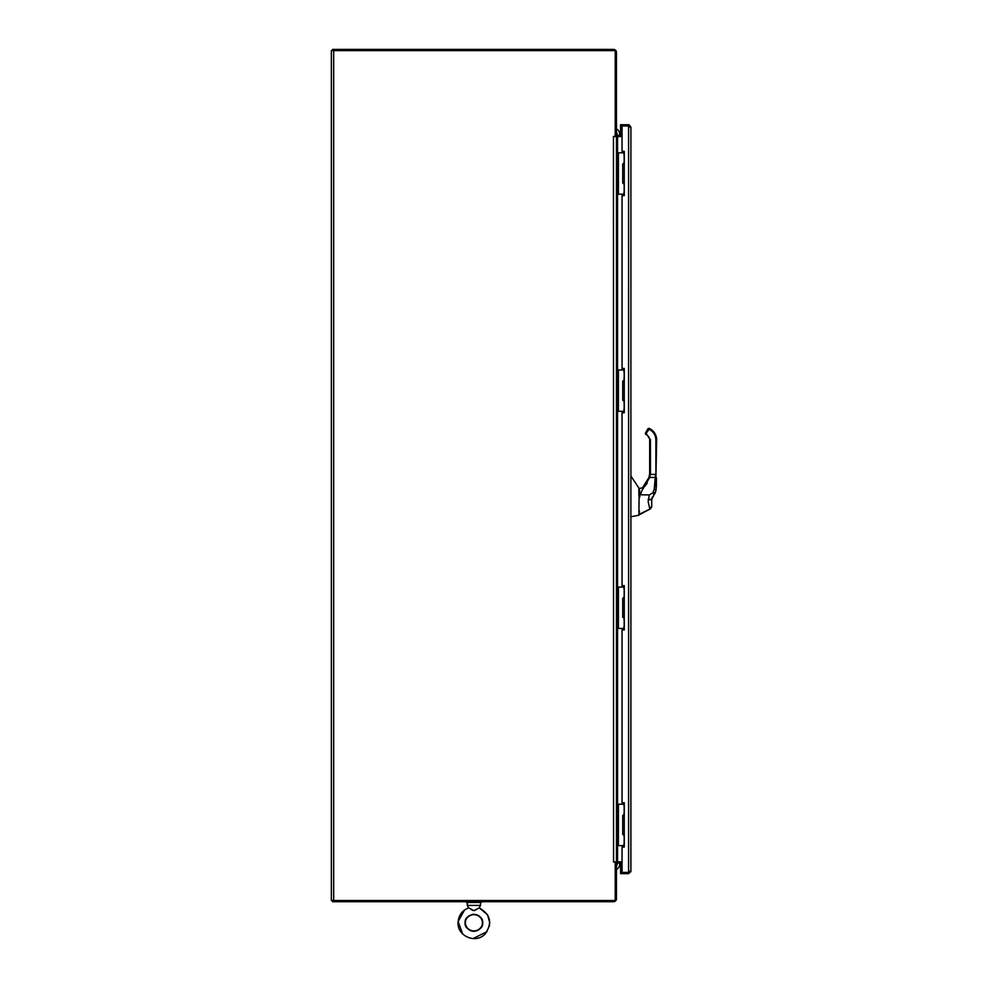 <?xml version="1.0" encoding="UTF-8"?>
<svg xmlns="http://www.w3.org/2000/svg" width="988" height="988" viewBox="0 0 988 988"><rect width="100%" height="100%" fill="white"/><g stroke="black" fill="none" stroke-linecap="round" stroke-linejoin="round"><path stroke-width="1.48" d="M619.674 864.204A5.903 5.903 0 0 0 619.562 863.067A5.903 5.903 0 0 1 616.45 869.477M629.689 871.317L628.578 873.664L630.912 871.317L630.912 516.773L638.903 515.217L630.912 516.773L638.903 515.217L639.187 488.554L630.912 476.018L630.912 127.069L630.863 871.787M638.89 495.914L638.841 487.924M639.767 495.494L639.767 497.137M643.941 486.306L649.696 477.439L650.363 474.388L655.563 474.388L655.242 477.439L649.696 477.439L643.287 488.393L642.768 487.874L643.287 488.393C641.583 490.925 640.792 493.049 640.916 494.766L649.264 494.963L652.796 492.876L654.229 489.282L655.242 477.439L654.229 489.282L656.106 489.826L655.909 477.537A1.89 0.692 -175 0 0 655.242 477.439L654.229 489.282M649.573 474.302L650.363 474.388L650.462 473.363L649.672 473.326A21.168 21.168 0 0 1 649.573 474.302L648.931 477.525L642.546 487.652L644.164 486.084M649.264 494.963L648.177 501.657L649.869 509.116L639.94 514.464L649.869 509.116L651.734 505.992L651.734 499.372L654.291 494.321M652.796 492.876L655.168 493L656.106 489.826L655.168 493L653.574 495.087L654.13 492.703L655.266 492.802M639.421 514.155L649.869 509.116L651.734 505.992A3.544 3.544 0 0 1 649.869 509.116C653.056 504.411 651.265 509.314 651.734 499.755L652.179 497.125M654.488 494.062L655.13 493.061M656.081 480.909L656.143 482.156L656.081 480.909M656.193 483.33L656.254 484.528L656.193 483.33M650.462 473.363L650.437 439.425L649.672 440.129L649.672 473.326M619.674 134.183A5.903 5.903 0 0 0 616.45 128.922A5.903 5.903 0 0 1 619.562 135.319M466.509 901.723L466.509 902.464L481.28 902.464L481.28 901.723M616.944 863.253A3.322 3.322 0 0 1 616.45 866.18M617.673 844.123L616.45 844.123L616.45 845.592L617.673 845.592L617.673 804.232L616.45 804.232L616.45 861.845L613.462 861.931L615.215 862.03L615.215 900.5L331.351 900.5L331.351 50.635L615.215 50.635L615.215 136.369L613.462 136.455L613.56 861.845M617.673 804.232L624.268 804.232M624.268 845.592L617.673 845.592M624.268 834.514L622.724 834.514L622.724 815.31L624.268 815.31M623.848 804.232L624.268 808.295M624.268 841.529L623.848 845.592M624.268 811.247L623.848 815.31M623.848 834.514L624.268 838.577M620.575 135.319L620.575 125.97L628.578 125.97L630.912 127.069L629.035 124.784M617.673 409.835L616.45 409.835L616.45 411.304L617.673 411.304L617.673 369.944L616.45 369.944L616.45 628.454L617.673 628.454L617.673 587.094L616.45 587.094L616.45 588.564L617.673 588.564M617.673 369.944L624.268 369.944M624.268 411.304L617.673 411.304M624.268 400.226L622.724 400.226L622.724 381.022L624.268 381.022M623.848 369.944L624.268 374.007M624.268 407.241L623.848 411.304M624.268 376.959L623.848 381.022M623.848 400.226L624.268 404.29M617.673 805.714L616.45 805.714L616.45 626.972L617.673 626.972M617.673 371.426L616.45 371.426L616.45 192.685L616.45 194.167L617.673 194.167L617.673 152.807L616.45 152.807L616.45 154.276L616.45 136.554L613.56 136.554M622.045 861.845L616.45 861.845M616.45 136.554L622.045 136.554M624.268 598.543L624.268 617.006M332.586 900.5L332.586 901.723L613.56 901.723A2.89 2.89 0 0 0 616.45 898.833L616.45 862.462L615.215 862.462M616.45 864.179A1.112 1.112 0 0 1 617.549 863.067L622.045 863.067M615.969 862.462A2.334 2.334 0 0 1 617.549 861.845L617.549 845.592M616.45 132.219A3.322 3.322 0 0 1 616.957 135.146M617.673 587.094L624.268 587.094M624.268 628.454L617.673 628.454M624.268 617.376L622.724 617.376L622.724 598.172L624.268 598.172M623.848 587.094L624.268 591.157M624.268 624.391L623.848 628.454M624.268 594.109L623.848 598.172M623.848 617.376L624.268 621.427M624.268 815.68L624.268 834.144M624.268 381.393L624.268 399.856M624.268 164.255L624.268 182.718M478.624 908.17L473.894 910.615L472.783 910.343M471.98 909.936L470.696 909.145M473.894 910.615L468.757 907.898M477.735 908.738L474.858 910.417M467.88 928.794C479.106 936.402 487.282 921.532 479.921 916.778C468.695 909.182 460.507 924.052 467.88 928.794L467.88 928.806M332.586 50.635L332.586 49.4L613.56 49.4A2.89 2.89 0 0 1 616.45 52.29L616.45 135.936L615.215 135.936M622.045 135.319L617.549 135.319A1.112 1.112 0 0 1 616.45 134.22M617.549 152.807L617.549 136.554A2.334 2.334 0 0 1 615.969 135.936M638.89 493.802L639.125 488.356M639.421 495.939L639.421 493.049M639.187 495.037L639.421 493.173M639.187 510.438L639.421 511.92M642.768 487.874L639.421 488.344L639.73 493.383M647.288 482.996L644.794 486.368M653.574 495.087L654.982 493.308M656.365 486.961L656.427 477.797L656.106 489.826M655.909 477.537L656.65 440.018A12.449 12.449 0 0 0 650.437 429.076L649.524 428.545L649.128 429.224L650.042 429.755C653.809 432.139 655.748 435.547 655.859 440.006L655.909 477.537M650.462 440.142L646.461 433.93L646.152 434.658A5.817 5.817 0 0 1 649.672 440.129M649.524 428.545A1.26 1.26 0 0 0 647.795 429.002L645.559 432.868L646.251 433.263L649.128 429.224M646.152 434.658A1.26 1.26 0 0 1 645.559 432.868M489.332 926.361L489.739 922.631L487.529 914.727L479.143 907.849C490.628 914.382 492.617 923.088 485.108 933.969C475.981 944.145 457.197 936.278 458.062 922.631C458.494 915.481 462.026 910.553 468.658 907.849L468.794 907.935M479.921 928.794C468.695 936.402 460.507 921.532 467.88 916.778C479.106 909.182 487.282 924.052 479.921 928.794C469.732 937.167 460.334 922.236 468.3 916.382C480.613 909.429 486.034 923.792 479.921 928.794M479.143 907.849L480.514 905.416L467.287 905.416L467.287 902.464M630.912 871.317L628.578 872.416L622.045 872.416L622.045 847.074L624.268 847.074L624.268 802.75L622.045 802.75L622.045 629.924L624.268 629.924L624.268 585.612L622.045 585.612L622.045 412.786L624.268 412.786L624.268 368.462L622.045 368.462L622.045 195.636L624.268 195.636L624.268 151.325L622.045 151.325L622.045 125.97L620.575 125.97L620.575 124.735L628.578 124.735L629.689 127.069M622.045 872.416L620.575 872.416L620.575 863.067M622.045 125.97L628.578 125.97L628.578 872.416L620.575 872.429L620.575 873.664L628.578 873.664M617.673 154.276L616.45 154.276L616.45 192.685L617.673 192.685M616.45 152.807L624.268 152.807M624.268 194.167L617.673 194.167M624.268 183.089L622.724 183.089L622.724 163.885L624.268 163.885M623.848 152.807L624.268 156.87M624.268 190.104L623.848 194.167M624.268 159.821L623.848 163.885M623.848 183.089L624.268 187.152M624.157 841.529L624.157 838.577M624.157 811.247L624.157 808.295M618.414 804.232L618.414 845.592M617.673 826.795L617.673 834.848M617.673 814.976L617.673 823.029M617.809 834.564L617.809 827.08M618.29 819.003L618.29 816.236L618.29 819.003M624.157 407.241L624.157 404.29M624.157 376.959L624.157 374.007M618.414 369.944L618.414 411.304M617.673 392.508L617.673 400.56M617.673 380.689L617.673 388.741M617.809 400.276L617.809 392.792M618.29 384.715L618.29 381.948L618.29 384.715M333.685 900.5L333.685 50.635M617.549 194.167L617.549 369.944M617.549 411.304L617.549 587.094M617.549 628.454L617.549 804.232M624.157 624.391L624.157 621.427M624.157 594.109L624.157 591.157M618.414 587.094L618.414 628.454M617.673 609.658L617.673 617.698M617.673 597.839L617.673 605.879M618.29 613.684L618.29 610.905L618.29 613.684M617.809 605.607L618.29 599.111C618.29 595.69 618.29 600.877 618.29 599.111L617.809 598.123M651.734 499.755L648.177 499.743M648.177 499.36L651.734 499.372M646.461 433.93L646.251 433.263M656.65 440.018L655.859 440.006M650.437 429.076L650.042 429.755M648.486 429.397L647.795 429.002M624.157 190.104L624.157 187.152M624.157 159.821L624.157 156.87M618.414 152.807L618.414 194.167M617.673 175.37L617.673 183.41M617.673 163.551L617.673 171.591M618.29 179.396L618.29 176.617L618.29 179.396M617.809 171.319L617.809 163.835M639.187 488.554L639.187 493.889M617.809 822.745L618.167 816.533M617.809 815.261L618.29 816.236M618.29 833.588L618.29 828.08L618.167 833.292M617.809 388.457L618.167 382.245M617.809 380.973L618.29 381.948M618.29 399.3L618.29 393.792L618.167 399.004M617.809 617.426L618.167 611.214M617.809 609.929L618.29 610.905M618.29 604.631L618.29 599.111L618.167 604.323M464.533 910.022L458.111 921.569L462.693 933.969M487.01 931.672L472.993 938.6M468.93 929.696L470.621 930.647M472.684 931.215L474.623 931.264M477.093 930.671L478.513 929.943M479.896 928.819L480.724 927.88M482.379 923.484L482.379 922.125M482.058 920.359L481.736 919.482M480.872 917.901L480.094 916.963M478.291 915.505L475.858 914.505M473.894 914.283L471.943 914.505M469.51 915.505L468.312 916.37M467.657 917L466.978 917.84M465.533 921.273L465.422 922.125M465.484 924.076L465.817 925.447M466.385 926.793L467.114 927.93M468.658 907.849L467.287 905.416M480.514 905.416L480.514 902.464M617.809 183.138L618.167 176.926M617.809 175.654L618.29 176.617M618.29 170.344L618.29 164.823L618.167 170.035"/></g></svg>

